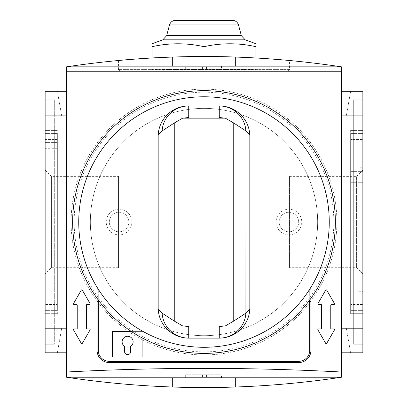 <?xml version="1.0" encoding="UTF-8"?>
<svg xmlns="http://www.w3.org/2000/svg" width="408" height="408" viewBox="0 0 408 408"><rect width="100%" height="100%" fill="white"/><g stroke="black" fill="none" stroke-linecap="round" stroke-linejoin="round"><path stroke-width="0.31" stroke-dasharray="2.04 1.53" d="M255.938 57.941L255.938 69.278L152.062 69.278L255.938 69.278L255.938 46.685C255.938 42.82 255.938 42.82 255.938 46.685C238.624 42.82 221.315 42.82 204 46.685L204 69.278L206.504 69.278L185.671 69.278L204 69.278L204 66.224L206.504 66.224L185.671 66.224L204 66.224L204 69.278L204 56.467M204 46.685C186.686 42.82 169.376 42.82 152.062 46.685C152.062 42.82 152.062 42.82 152.062 46.685L152.062 57.941M232.58 20.4L175.42 20.4M163.807 69.278L244.193 69.278L163.807 69.278L163.807 71.114L244.193 71.114L163.807 71.114M341.476 66.836C249.824 53.076 158.177 53.076 66.524 66.836L341.476 66.836L341.476 377.232L66.524 377.232C158.177 390.991 249.824 390.991 341.476 377.232M235.467 57.008A916.516 916.516 0 0 0 172.533 57.008A916.516 916.516 0 0 1 235.467 57.008L235.467 66.224L172.533 66.224L235.467 66.224L235.467 57.008M132.626 59.252L139.046 58.772M156.116 57.717L163.169 57.375M175.195 56.921L187.129 56.62M208.891 56.483L221.401 56.63M235.232 56.998L244.82 57.375M264.211 58.446L264.68 58.477M118.458 60.466L118.458 69.584L289.542 69.584L289.542 60.466L264.124 58.441M258.958 58.114C228.653 55.983 179.714 55.967 149.303 58.099M133.074 59.216L127.577 59.66M125.312 59.854L124.731 59.9M119.988 71.114L288.012 71.114L119.988 71.114L118.458 69.584L289.542 69.584L288.012 71.114M204 90.668A131.366 131.366 0 0 1 309.703 300.033A131.366 131.366 0 0 1 97.073 298.35A131.366 131.366 0 0 1 204 90.668M188.726 105.942L219.274 105.942M188.726 338.125L219.274 338.125M310.927 298.35L310.927 289.246L309.703 289.246L309.703 350.345A11.001 11.001 0 0 1 298.707 361.345L109.293 361.345A11.001 11.001 0 0 1 98.297 350.345L98.297 289.246L97.073 289.246L97.073 350.345A12.22 12.22 0 0 0 109.293 362.564L298.707 362.564A12.22 12.22 0 0 0 310.927 350.345L310.927 289.246L309.703 289.246L309.703 300.033M98.297 300.033L98.297 289.246L97.073 289.246L97.073 298.35M288.93 234.865A12.832 12.832 0 0 0 301.762 222.034A12.832 12.832 0 0 0 288.93 209.202A12.832 12.832 0 0 0 276.099 222.034A12.832 12.832 0 0 0 288.93 234.865M288.93 212.257A9.777 9.777 0 0 1 297.396 226.919A9.777 9.777 0 0 1 280.464 226.919A9.777 9.777 0 0 1 288.93 212.257A9.777 9.777 0 0 1 297.396 226.919A9.777 9.777 0 0 1 280.464 226.919A9.777 9.777 0 0 1 288.93 212.257M119.07 209.202A12.832 12.832 0 0 1 130.183 228.449A12.832 12.832 0 0 1 107.957 228.449A12.832 12.832 0 0 1 119.07 209.202M119.07 212.257A9.777 9.777 0 0 1 127.536 226.919A9.777 9.777 0 0 1 110.604 226.919A9.777 9.777 0 0 1 119.07 212.257A9.777 9.777 0 0 1 127.536 226.919A9.777 9.777 0 0 1 110.604 226.919A9.777 9.777 0 0 1 119.07 212.257M204 89.138A132.896 132.896 0 0 1 319.092 288.481A132.896 132.896 0 0 1 88.908 288.481A132.896 132.896 0 0 1 204 89.138A132.896 132.896 0 0 1 319.092 288.481A132.896 132.896 0 0 1 88.908 288.481A132.896 132.896 0 0 1 204 89.138M204 108.385A113.648 113.648 0 0 1 302.42 278.858A113.648 113.648 0 0 1 105.58 278.858A113.648 113.648 0 0 1 204 108.385A113.648 113.648 0 0 0 90.352 222.034A113.648 113.648 0 0 0 204 335.682A113.648 113.648 0 0 0 317.648 222.034A113.648 113.648 0 0 0 204 108.385M185.671 374.789L204 374.789L185.671 374.789L185.671 377.844L187.196 377.844L185.671 377.844L185.671 374.789M204 374.789L221.473 374.789L204 374.789L204 377.844L187.196 377.844L204 377.844L204 374.789M220.922 377.844L206.504 377.844L221.473 377.844L220.922 377.844L220.922 374.789L220.922 377.844M172.533 377.844L235.467 377.844L172.533 377.844L172.533 387.059A916.516 916.516 0 0 0 235.467 387.059A916.516 916.516 0 0 1 172.533 387.059L172.533 377.844M235.467 387.059L235.467 377.844L235.467 387.059M220.922 69.278L206.504 69.278L221.473 69.278L220.922 69.278L220.922 66.224L206.504 66.224L221.473 66.224L220.922 66.224L220.922 69.278M185.671 69.278L185.671 66.224L185.671 69.278M172.533 57.008L172.533 66.224L172.533 57.008M362.865 152.714L362.865 291.353L362.865 152.714L354.919 152.99L354.919 291.077L354.919 152.99M354.919 167.04L354.919 277.027L354.919 167.04L362.865 167.321L362.865 276.746L362.865 167.321M362.865 170.095L362.865 222.034L362.865 170.095L356.602 176.363L356.602 267.709L356.602 176.363L289.542 176.363L289.542 267.709L289.542 176.363M362.865 222.034L362.865 273.972L362.865 222.034M118.458 176.363L118.458 267.709L118.458 176.363L51.398 176.363L51.398 267.709L51.398 176.363L45.135 170.095L45.135 273.972L45.135 170.095M45.135 304.521L45.135 133.436L45.135 304.521L57.36 304.521L57.36 310.631L45.135 310.631L57.36 310.631L57.36 133.436L57.36 304.521L45.135 304.521M57.36 139.546L45.135 139.546L45.135 130.382L45.135 313.686L45.135 139.546L57.36 139.546L57.36 313.686L57.36 139.546L45.135 139.546M57.36 133.436L45.135 133.436L57.36 133.436M57.36 142.601L45.135 142.601L57.36 142.601M57.36 148.711L45.135 148.711M57.36 130.382L45.135 130.382L57.36 130.382M57.36 313.686L45.135 313.686L57.36 313.686M362.865 304.521L362.865 133.436L362.865 304.521L350.64 304.521L362.865 304.521M350.64 182.32L362.865 182.32L350.64 182.32L350.64 304.521L350.64 139.546L362.865 139.546L350.64 139.546L350.64 182.32M350.64 133.436L362.865 133.436L350.64 133.436L350.64 139.546L350.64 133.436M350.64 310.631L362.865 310.631L350.64 310.631L350.64 304.521L350.64 310.631M350.64 313.686L350.64 130.382L350.64 313.686L362.865 313.686L362.865 130.382L362.865 313.686L350.64 313.686M350.64 171.625L362.865 171.625L350.64 171.625M350.64 130.382L362.865 130.382L350.64 130.382M54.305 341.18L54.305 102.887L54.305 344.235L45.135 344.235L45.135 99.832L45.135 344.235L54.305 344.235L54.305 99.832L54.305 341.18L45.135 341.18L54.305 341.18M54.305 99.832L45.135 99.832L45.135 102.887L45.135 99.832L54.305 99.832L54.305 102.887L54.305 99.832L45.135 99.832L54.305 99.832M54.305 344.235L45.135 344.235L54.305 344.235M353.695 344.235L353.695 99.832L353.695 344.235L362.865 344.235L362.865 99.832L362.865 344.235L353.695 344.235L353.695 341.18L353.695 344.235L362.865 344.235L353.695 344.235M353.695 99.832L362.865 99.832L362.865 102.887L362.865 99.832L353.695 99.832L353.695 102.887L353.695 99.832L362.865 99.832L353.695 99.832M353.695 341.18L353.695 102.887L353.695 341.18L362.865 341.18L353.695 341.18M66.524 352.793L66.524 328.348L45.135 328.348L45.135 91.28L61.94 91.28L45.135 91.28L61.94 91.28L45.135 91.28L45.135 115.719L45.135 91.28L45.135 115.719L66.524 115.719L45.135 115.719L61.669 115.719L57.36 91.28L45.135 91.28L45.135 115.719L61.669 115.719L57.36 91.28L45.135 91.28L45.135 352.793L61.94 352.793L45.135 352.793L45.135 91.28L45.135 352.793L61.94 352.793L45.135 352.793L57.36 352.793L61.669 328.348L57.36 352.793L45.135 352.793L45.135 91.28L66.524 91.28L66.524 115.719L66.524 91.28L45.135 91.28L66.524 91.28L66.524 352.793L45.135 352.793L45.135 328.348L45.135 352.793L66.524 352.793L66.524 328.348L45.135 328.348L61.669 328.348L45.135 328.348L45.135 352.793L66.524 352.793L66.524 91.28M341.476 352.793L362.865 352.793L341.476 352.793L362.865 352.793L362.865 91.28L362.865 352.793L362.865 91.28L362.865 352.793L362.865 328.348L362.865 352.793L362.865 328.348L346.331 328.348L350.64 352.793L362.865 352.793L362.865 328.348L346.331 328.348L350.64 352.793L362.865 352.793L346.06 352.793L362.865 352.793L346.06 352.793L362.865 352.793L362.865 91.28L346.06 91.28L362.865 91.28L346.06 91.28L362.865 91.28L350.64 91.28L346.331 115.719L350.64 91.28L362.865 91.28L341.476 91.28L341.476 352.793L341.476 91.28L341.476 115.719L341.476 91.28L362.865 91.28L362.865 115.719L341.476 115.719L362.865 115.719L346.331 115.719L362.865 115.719L362.865 91.28L341.476 91.28M341.353 377.227L341.353 66.841M66.647 377.227L66.647 66.841M341.353 365.012L66.647 365.012M66.524 66.836L66.524 377.232M76.602 328.96L74.037 328.96A0.612 0.612 0 0 0 73.506 329.878L81.269 343.322A0.612 0.612 0 0 0 82.329 343.322L90.086 329.878A0.612 0.612 0 0 0 89.561 328.96L86.991 328.96A0.612 0.612 0 0 1 86.379 328.348L86.379 305.133A0.612 0.612 0 0 1 86.991 304.521L89.561 304.521A0.612 0.612 0 0 0 90.086 303.603L82.329 290.159A0.612 0.612 0 0 0 81.269 290.159L73.506 303.603A0.612 0.612 0 0 0 74.037 304.521L76.602 304.521A0.612 0.612 0 0 1 77.214 305.133L77.214 328.348A0.612 0.612 0 0 1 76.602 328.96M130.677 351.569L130.677 346.366A5.498 5.498 0 0 0 131.759 338.166A5.498 5.498 0 0 0 123.491 338.166A5.498 5.498 0 0 0 124.567 346.366L124.567 351.569A3.055 3.055 0 0 0 127.622 354.623A3.055 3.055 0 0 0 130.677 351.569M142.897 338.329L142.897 331.403L112.348 331.403L112.348 357.066L142.897 357.066L142.897 331.403L131.228 331.403M321.009 328.96L318.439 328.96A0.612 0.612 0 0 0 317.914 329.878L325.671 343.322A0.612 0.612 0 0 0 326.731 343.322L334.494 329.878A0.612 0.612 0 0 0 333.963 328.96L331.398 328.96A0.612 0.612 0 0 1 330.786 328.348L330.786 305.133A0.612 0.612 0 0 1 331.398 304.521L333.963 304.521A0.612 0.612 0 0 0 334.494 303.603L326.731 290.159A0.612 0.612 0 0 0 325.671 290.159L317.914 303.603A0.612 0.612 0 0 0 318.439 304.521L321.009 304.521A0.612 0.612 0 0 1 321.621 305.133L321.621 328.348A0.612 0.612 0 0 1 321.009 328.96M362.865 328.348L341.476 328.348L362.865 328.348M362.865 115.719L362.865 91.28L362.865 115.719M238.481 24.929L169.519 24.929M241.358 35.669L166.643 35.669M245.167 39.826L162.833 39.826M204 92.193A129.841 129.841 0 0 1 316.445 286.952A129.841 129.841 0 0 1 91.555 286.952A129.841 129.841 0 0 1 204 92.193M187.196 374.789L187.196 377.844L187.196 374.789M202.47 374.789L202.47 377.844L202.47 374.789M206.504 374.789L206.504 377.844L206.504 374.789M187.196 69.278L187.196 66.224L187.196 69.278M202.47 69.278L202.47 66.224L202.47 69.278M206.504 69.278L206.504 66.224L206.504 69.278M54.305 102.887L45.135 102.887L54.305 102.887M353.695 102.887L362.865 102.887L353.695 102.887M244.193 69.278L244.193 71.114M221.473 377.844L221.473 374.789M221.473 66.224L221.473 69.278M354.919 291.077L362.865 291.353M362.865 276.746L354.919 277.027M362.865 273.972L356.602 267.709L289.542 267.709M118.458 267.709L51.398 267.709L45.135 273.972M61.94 91.28L61.94 352.793L61.94 91.28M346.06 91.28L346.06 352.793L346.06 91.28"/><path stroke-width="0.61" d="M245.167 39.826L162.833 39.826L166.643 35.669L169.519 24.929C170.468 22.088 172.436 20.579 175.42 20.4L232.58 20.4C235.564 20.579 237.532 22.088 238.481 24.929L241.358 35.669L245.167 39.826L255.938 43.753M255.938 57.941L255.938 46.685C255.938 42.82 255.938 42.82 255.938 46.685C238.624 42.82 221.315 42.82 204 46.685C186.686 42.82 169.376 42.82 152.062 46.685C152.062 42.82 152.062 42.82 152.062 46.685L152.062 57.941M66.524 66.836C158.177 53.076 249.824 53.076 341.476 66.836L66.524 66.836L66.524 377.232L341.476 377.232C249.824 390.991 158.177 390.991 66.524 377.232M124.731 59.9L132.626 59.252M139.046 58.772L156.116 57.717M163.169 57.375L175.195 56.921M187.129 56.62L208.891 56.483M221.401 56.63L235.232 56.998M244.82 57.375L264.211 58.446M264.68 58.477L289.542 60.466M264.124 58.441L258.958 58.114M149.303 58.099L133.074 59.216M127.577 59.66L125.312 59.854M204 90.668A131.366 131.366 0 0 1 317.766 287.716A131.366 131.366 0 0 1 90.234 287.716A131.366 131.366 0 0 1 204 90.668A131.366 131.366 0 0 1 317.766 287.716A131.366 131.366 0 0 1 90.234 287.716A131.366 131.366 0 0 1 204 90.668M158.177 134.971A30.636 30.595 90 0 1 188.726 105.942L188.726 117.524L182.641 118.162L174.252 123.022L162.104 130.937L158.177 134.971L158.177 309.096A30.636 30.595 -90 0 0 188.726 338.125L219.274 338.125A26.673 26.637 180 0 0 245.897 313.13L233.748 321.045L225.359 325.905L182.641 325.905L174.252 321.045L162.104 313.13L158.177 309.096M162.104 313.13A26.673 26.637 180 0 0 188.726 338.125L188.726 326.543L182.641 325.905M162.104 130.937A26.673 26.637 180 0 1 188.726 105.942L219.274 105.942A30.636 30.595 90 0 1 249.824 134.971L249.824 309.096A30.636 30.595 -90 0 1 219.274 338.125L219.274 326.543L225.359 325.905M245.897 130.937A26.673 26.637 180 0 0 219.274 105.942L219.274 117.524L225.359 118.162L233.748 123.022L245.897 130.937L249.824 134.971M245.897 313.13L245.947 131.289M204 46.685L204 56.467M309.703 300.033L309.703 350.345A11.001 11.001 0 0 1 298.707 361.345L109.293 361.345A11.001 11.001 0 0 1 98.297 350.345L98.297 300.033M97.073 298.35L97.073 350.345A12.22 12.22 0 0 0 109.293 362.564L298.707 362.564A12.22 12.22 0 0 0 310.927 350.345L310.927 298.35M66.524 352.793L45.135 352.793L45.135 91.28L66.524 91.28M66.647 372.014C111.022 369.653 155.831 368.444 201.067 368.383L206.933 368.383C252.169 368.444 296.978 369.653 341.353 372.014L341.353 365.012L66.647 365.012L66.647 377.227L341.353 377.227L341.353 372.014M341.353 71.757L66.647 71.757L66.647 66.841L341.353 66.841L341.353 365.012M66.647 71.757L66.647 365.012M318.439 328.96A0.612 0.612 0 0 0 317.914 329.878L325.671 343.322A0.612 0.612 0 0 0 326.731 343.322L334.494 329.878A0.612 0.612 0 0 0 333.963 328.96L331.398 328.96A0.612 0.612 0 0 1 330.786 328.348L330.786 305.133A0.612 0.612 0 0 1 331.398 304.521L333.963 304.521A0.612 0.612 0 0 0 334.494 303.603L326.731 290.159A0.612 0.612 0 0 0 325.671 290.159L317.914 303.603A0.612 0.612 0 0 0 318.439 304.521L321.009 304.521A0.612 0.612 0 0 1 321.621 305.133L321.621 328.348A0.612 0.612 0 0 1 321.009 328.96L318.439 328.96M74.037 328.96A0.612 0.612 0 0 0 73.506 329.878L81.269 343.322A0.612 0.612 0 0 0 82.329 343.322L90.086 329.878A0.612 0.612 0 0 0 89.561 328.96L86.991 328.96A0.612 0.612 0 0 1 86.379 328.348L86.379 305.133A0.612 0.612 0 0 1 86.991 304.521L89.561 304.521A0.612 0.612 0 0 0 90.086 303.603L82.329 290.159A0.612 0.612 0 0 0 81.269 290.159L73.506 303.603A0.612 0.612 0 0 0 74.037 304.521L76.602 304.521A0.612 0.612 0 0 1 77.214 305.133L77.214 328.348A0.612 0.612 0 0 1 76.602 328.96L74.037 328.96M341.476 377.232L341.476 66.836M341.476 91.28L362.865 91.28L362.865 352.793L341.476 352.793M131.228 331.403L112.348 331.403L112.348 357.066L142.897 357.066L142.897 338.329M130.677 351.569L130.677 346.366A5.498 5.498 0 0 0 131.759 338.166A5.498 5.498 0 0 0 123.491 338.166A5.498 5.498 0 0 0 124.567 346.366L124.567 351.569A3.055 3.055 0 0 0 127.622 354.623A3.055 3.055 0 0 0 130.677 351.569M249.824 309.096L245.947 312.778M169.519 24.929L238.481 24.929M166.643 35.669L241.358 35.669M204 96.778A125.256 125.256 0 0 1 312.477 284.662A125.256 125.256 0 0 1 95.523 284.662A125.256 125.256 0 0 1 204 96.778M162.053 312.778L162.053 131.289M174.252 321.045L174.252 123.022M233.748 321.045L233.748 123.022M206.933 368.383L206.933 365.012M201.067 368.383L201.067 365.012M225.359 118.162L182.641 118.162M162.833 39.826L152.062 43.753"/></g></svg>

